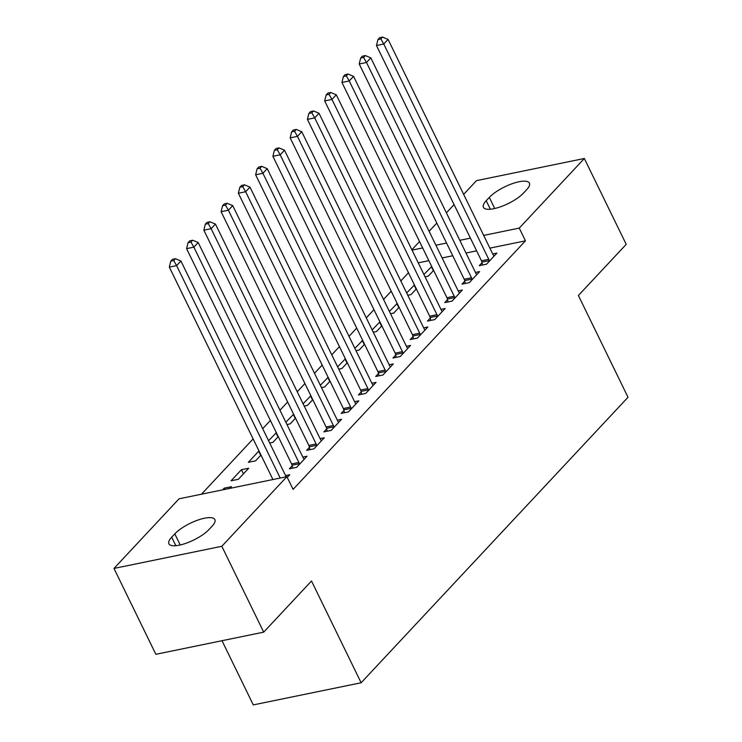 <?xml version="1.0" encoding="UTF-8"?>
<svg xmlns="http://www.w3.org/2000/svg" width="742" height="742" viewBox="0 0 742 742"><rect width="100%" height="100%" fill="white"/><g stroke="black" fill="none" stroke-linecap="round" stroke-linejoin="round"><path stroke-width="1.11" d="M408.49 272.731L400.81 280.949M391.219 291.198L383.549 299.416M373.959 309.674L366.279 317.882M356.698 328.14L349.018 336.349M339.437 346.607L331.757 354.815M322.176 365.073L314.497 373.282M304.916 383.54L297.236 391.748M287.646 402.006L279.966 410.215M270.385 420.473L262.705 428.681M253.124 438.939L201.453 494.218M411.866 249.766L419.545 241.549M429.126 231.3L436.806 223.082M446.387 212.833L454.067 204.616M463.657 194.367L476.494 180.631L584.334 158.491L519.252 228.109L483.673 235.418M221.997 640.708L253.3 704.9L361.141 682.761L628.02 397.258L578.389 295.502L626.211 244.35L584.334 158.491M361.141 682.761L311.51 580.995L263.698 632.147L155.857 654.296L113.98 568.437L179.054 498.809L286.904 476.67L221.821 546.288L113.98 568.437M407.794 295.279L410.985 294.62L416.364 288.879M406.662 292.951L414.444 284.956M464.789 281.162L461.997 284.149L469.278 282.656L479.638 271.572L475.464 272.435M373.272 332.212L376.463 331.553L381.833 325.812M372.141 329.884L379.923 321.898M430.267 318.095L427.466 321.082L434.756 319.589L445.117 308.505L440.933 309.368M338.742 369.145L341.941 368.486L347.312 362.745M337.61 366.817L345.401 358.831M395.736 355.028L392.945 358.015L400.235 356.522L410.586 345.438L406.412 346.301M304.22 406.078L307.411 405.429L312.781 399.678M303.088 403.75L310.87 395.764M361.215 391.962L358.423 394.948L365.704 393.455L376.064 382.371L371.89 383.234M269.698 443.011L272.889 442.362L278.259 436.611M268.558 440.683L276.349 432.697M326.693 428.895L323.892 431.881L331.182 430.388L341.543 419.304L337.36 420.167M231.077 480.788L238.368 479.295L248.718 468.211L241.438 469.705L231.077 480.788M292.163 465.828L289.371 468.814L296.661 467.321L307.012 456.237L302.838 457.1M286.904 476.67L293.099 489.386L525.457 240.825L489.878 248.134M476.624 250.852L466.004 253.041M452.741 255.758L442.121 257.938M428.867 260.665L418.247 262.844M287.247 477.384L289.751 474.704L285.577 475.566M222.581 489.878L224.177 488.171L231.458 486.678L229.872 488.384M309.423 447.361L306.632 450.348L313.922 448.854L324.273 437.771L320.099 438.633M260.72 455.384L258.698 451.238L248.338 462.322L255.628 460.828L260.998 455.078M343.954 410.428L341.162 413.415L348.443 411.921L358.803 400.838L354.62 401.7M286.959 424.545L290.15 423.895L295.52 418.145M285.828 422.217L293.609 414.231M378.476 373.495L375.684 376.482L382.974 374.988L393.325 363.905L389.151 364.767M321.481 387.612L324.681 386.953L330.051 381.212M320.349 385.284L328.14 377.298M413.006 336.562L410.205 339.548L417.496 338.055L427.856 326.972L423.673 327.834M356.012 350.678L359.202 350.02L364.572 344.279M354.871 348.35L362.662 340.365M447.528 299.629L444.736 302.615L452.017 301.122L462.377 290.039L458.194 290.901M390.533 313.745L393.724 313.087L399.094 307.346M389.402 311.417L397.183 303.422M482.05 262.696L479.258 265.682L486.548 264.189L496.899 253.105L492.725 253.968M425.055 276.812L428.255 276.154L433.625 270.413M423.923 274.484L431.714 266.489M489.312 197.4A23.846 7.476 154 0 1 512.101 183.728A23.846 7.476 154 0 1 529.398 183.116A23.846 7.476 154 0 1 526.625 189.739L523.518 193.059A23.846 7.476 154 0 1 500.739 206.73A23.846 7.476 154 0 1 483.432 207.343A23.846 7.476 154 0 1 486.205 200.72L489.312 197.4L494.738 208.511M470.419 238.136L459.799 240.315M446.545 243.042L435.916 245.222M422.662 247.939L412.042 250.119M263.698 632.147L221.821 546.288M525.457 240.825L519.252 228.109M208.994 529.528A23.846 7.476 154 0 1 186.214 543.2A23.846 7.476 154 0 1 168.907 543.812A23.846 7.476 154 0 1 171.69 537.18L174.797 533.86A23.846 7.476 154 0 1 197.576 520.188A23.846 7.476 154 0 1 214.874 519.576A23.846 7.476 154 0 1 212.101 526.199L208.994 529.528M224.78 489.423L224.177 488.171M243.45 473.85L241.438 469.705M277.981 436.917L275.959 432.772M295.242 418.442L293.22 414.305M312.503 399.975L310.481 395.838M329.763 381.509L327.751 377.372M347.024 363.042L345.011 358.905M364.294 344.576L362.272 340.439M381.555 326.109L379.533 321.972M398.816 307.642L396.794 303.506M416.077 289.176L414.064 285.039M433.337 270.709L431.325 266.573M280.216 478.043L176.605 265.617L180.918 260.998L285.92 476.29A3.729 2.245 78.4 0 0 286.217 476.809M272.926 479.536L169.324 267.111L176.605 265.617L173.702 260.544L175.427 258.698L172.515 259.301L170.781 261.147L173.702 260.544M170.781 261.147L169.324 267.111M180.918 260.998L175.427 258.698M299.453 464.334L299.323 463.759A3.729 2.245 78.4 0 0 298.868 462.433L193.866 247.151L198.188 242.532L303.19 457.823A3.729 2.245 78.4 0 0 303.895 458.871L304.22 459.233M292.673 468.137L292.042 465.253A3.729 2.245 78.4 0 0 291.587 463.935L186.585 248.644L193.866 247.151L190.963 242.077L192.688 240.232L189.776 240.835L188.051 242.68L190.963 242.077M188.051 242.68L186.585 248.644M198.188 242.532L192.688 240.232M316.713 445.868L316.584 445.293A3.729 2.245 78.4 0 0 316.138 443.966L211.136 228.684L215.449 224.065L320.451 439.357A3.729 2.245 78.4 0 0 321.156 440.405L321.481 440.767M309.933 449.671L309.303 446.786A3.729 2.245 78.4 0 0 308.848 445.469L203.846 230.178L211.136 228.684L208.224 223.611L209.949 221.765L207.037 222.368L205.311 224.214L208.224 223.611M205.311 224.214L203.846 230.178M215.449 224.065L209.949 221.765M333.974 427.401L333.854 426.826A3.729 2.245 78.4 0 0 333.399 425.5L228.397 210.218L232.71 205.599L337.712 420.89A3.729 2.245 78.4 0 0 338.417 421.938L338.742 422.3M327.194 431.204L326.563 428.32A3.729 2.245 78.4 0 0 326.109 427.002L221.107 211.711L228.397 210.218L225.485 205.144L227.21 203.299L224.297 203.902L222.572 205.747L225.485 205.144M222.572 205.747L221.107 211.711M232.71 205.599L227.21 203.299M351.235 408.935L351.114 408.36A3.729 2.245 78.4 0 0 350.66 407.033L245.658 191.751L249.971 187.132L354.973 402.424A3.729 2.245 78.4 0 0 355.678 403.472L356.012 403.833M344.455 412.738L343.824 409.853A3.729 2.245 78.4 0 0 343.37 408.536L238.368 193.245L245.658 191.751L242.745 186.678L244.48 184.832L241.558 185.435L239.833 187.281L242.745 186.678M239.833 187.281L238.368 193.245M249.971 187.132L244.48 184.832M368.505 390.468L368.375 389.893A3.729 2.245 78.4 0 0 367.921 388.567L262.918 173.285L267.231 168.666L372.234 383.957A3.729 2.245 78.4 0 0 372.938 385.005L373.272 385.367M361.716 394.271L361.085 391.386A3.729 2.245 78.4 0 0 360.631 390.069L255.628 174.778L262.918 173.285L260.015 168.211L261.74 166.366L258.828 166.969L257.094 168.814L260.015 168.211M257.094 168.814L255.628 174.778M267.231 168.666L261.74 166.366M385.766 372.002L385.636 371.427A3.729 2.245 78.4 0 0 385.181 370.1L280.179 154.818L284.501 150.199L389.504 365.491A3.729 2.245 78.4 0 0 390.199 366.539L390.533 366.9M378.986 375.804L378.355 372.92A3.729 2.245 78.4 0 0 377.901 371.603L272.898 156.312L280.179 154.818L277.276 149.745L279.001 147.899L276.089 148.502L274.364 150.348L277.276 149.745M274.364 150.348L272.898 156.312M284.501 150.199L279.001 147.899M403.027 353.535L402.897 352.96A3.729 2.245 78.4 0 0 402.442 351.634L297.44 136.352L301.762 131.733L406.764 347.024A3.729 2.245 78.4 0 0 407.469 348.072L407.794 348.434M396.247 357.338L395.616 354.453A3.729 2.245 78.4 0 0 395.161 353.136L290.159 137.845L297.44 136.352L294.537 131.278L296.262 129.433L293.35 130.035L291.625 131.881L294.537 131.278M291.625 131.881L290.159 137.845M301.762 131.733L296.262 129.433M420.287 335.069L420.167 334.494A3.729 2.245 78.4 0 0 419.712 333.167L314.71 117.885L319.023 113.266L424.025 328.548A3.729 2.245 78.4 0 0 424.73 329.606L425.055 329.967M413.507 338.871L412.877 335.987A3.729 2.245 78.4 0 0 412.422 334.67L307.42 119.379L314.71 117.885L311.798 112.812L313.523 110.966L310.61 111.569L308.885 113.415L311.798 112.812M308.885 113.415L307.42 119.379M319.023 113.266L313.523 110.966M437.548 316.602L437.428 316.027A3.729 2.245 78.4 0 0 436.973 314.701L331.971 99.419L336.284 94.8L441.286 310.082A3.729 2.245 78.4 0 0 441.991 311.139L442.325 311.501M430.768 320.405L430.137 317.52A3.729 2.245 78.4 0 0 429.683 316.203L324.681 100.912L331.971 99.419L329.058 94.345L330.784 92.5L327.871 93.102L326.146 94.948L329.058 94.345M326.146 94.948L324.681 100.912M336.284 94.8L330.784 92.5M454.818 298.136L454.688 297.561A3.729 2.245 78.4 0 0 454.234 296.234L349.232 80.952L353.544 76.333L458.547 291.615A3.729 2.245 78.4 0 0 459.252 292.673L459.586 293.034M448.029 301.938L447.398 299.054A3.729 2.245 78.4 0 0 446.944 297.737L341.941 82.445L349.232 80.952L346.328 75.879L348.054 74.033L345.132 74.636L343.407 76.482L346.328 75.879M343.407 76.482L341.941 82.445M353.544 76.333L348.054 74.033M472.079 279.669L471.949 279.094A3.729 2.245 78.4 0 0 471.495 277.768L366.492 62.486L370.815 57.867L475.808 273.149A3.729 2.245 78.4 0 0 476.512 274.206L476.846 274.568M465.29 283.472L464.668 280.587A3.729 2.245 78.4 0 0 464.214 279.261L359.211 63.979L366.492 62.486L363.589 57.412L365.314 55.567L362.402 56.169L360.677 58.015L363.589 57.412M360.677 58.015L359.211 63.979M370.815 57.867L365.314 55.567M489.34 261.203L489.21 260.627A3.729 2.245 78.4 0 0 488.755 259.301L383.753 44.019L388.075 39.4L493.078 254.682A3.729 2.245 78.4 0 0 493.782 255.74L494.107 256.101M482.56 265.005L481.929 262.121A3.729 2.245 78.4 0 0 481.475 260.794L376.472 45.512L383.753 44.019L380.85 38.946L382.575 37.1L379.663 37.703L377.938 39.549L380.85 38.946M377.938 39.549L376.472 45.512M388.075 39.4L382.575 37.1M171.69 537.18L175.835 545.695M174.797 533.86L180.213 544.971M486.205 200.72L490.36 209.235M299.323 463.759L292.042 465.253M298.868 462.433L291.587 463.935M316.584 445.293L309.303 446.786M316.138 443.966L308.848 445.469M333.854 426.826L326.563 428.32M333.399 425.5L326.109 427.002M351.114 408.36L343.824 409.853M350.66 407.033L343.37 408.536M368.375 389.893L361.085 391.386M367.921 388.567L360.631 390.069M385.636 371.427L378.355 372.92M385.181 370.1L377.901 371.603M402.897 352.96L395.616 354.453M402.442 351.634L395.161 353.136M420.167 334.494L412.877 335.987M419.712 333.167L412.422 334.67M437.428 316.027L430.137 317.52M436.973 314.701L429.683 316.203M454.688 297.561L447.398 299.054M454.234 296.234L446.944 297.737M471.949 279.094L464.668 280.587M471.495 277.768L464.214 279.261M489.21 260.627L481.929 262.121M488.755 259.301L481.475 260.794"/></g></svg>
